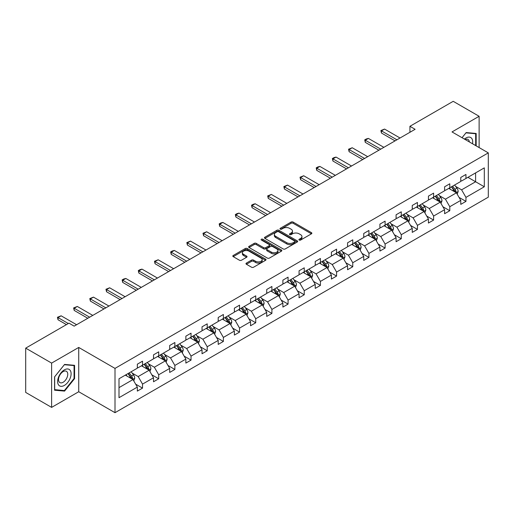 <?xml version="1.0" encoding="UTF-8"?>
<svg xmlns="http://www.w3.org/2000/svg" width="514" height="514" viewBox="0 0 514 514"><rect width="100%" height="100%" fill="white"/><g stroke="black" fill="none" stroke-linecap="round" stroke-linejoin="round"><path stroke-width="0.77" d="M299.193 240.064A1.009 0.585 0 0 0 300.619 240.064L311.433 233.825A1.439 0.829 0 0 0 311.85 233.234A1.439 0.829 0 0 0 311.433 232.649L293.115 222.074A1.439 0.829 0 0 0 291.078 222.074L280.271 228.312A1.009 0.585 0 0 0 279.976 228.724A1.009 0.585 0 0 0 280.271 229.135A1.009 0.585 0 0 0 281.691 229.135L283.092 228.332A4.607 2.66 0 0 1 289.607 228.332L291.13 229.212A4.607 2.66 0 0 1 292.479 231.088A4.607 2.66 0 0 1 291.13 232.97L289.729 233.78A1.009 0.585 0 0 0 289.433 234.191A1.009 0.585 0 0 0 289.729 234.602A1.009 0.585 0 0 0 291.155 234.602L292.556 233.793A4.607 2.66 0 0 1 299.064 233.793L300.594 234.673A4.607 2.66 0 0 1 301.943 236.556A4.607 2.66 0 0 1 300.594 238.432L299.193 239.241A1.009 0.585 0 0 0 298.897 239.652A1.009 0.585 0 0 0 299.193 240.064L299.193 239.241M246.412 263.078A1.439 0.829 0 0 0 245.988 263.669A1.439 0.829 0 0 0 246.412 264.254L251.552 267.222A1.439 0.829 0 0 0 253.582 267.222L265.59 260.29A1.439 0.829 0 0 0 266.014 259.698A1.439 0.829 0 0 0 265.59 259.114L247.273 248.538A1.439 0.829 0 0 0 245.242 248.538L233.234 255.471A1.439 0.829 0 0 0 232.81 256.056A1.439 0.829 0 0 0 233.234 256.647L239.44 260.232A1.439 0.829 0 0 0 241.477 260.232L246.611 257.263A1.439 0.829 0 0 0 247.035 256.672A1.439 0.829 0 0 0 246.611 256.088L243.533 254.308A3.849 2.223 0 0 1 242.409 252.74A3.849 2.223 0 0 1 244.786 250.684A3.849 2.223 0 0 1 248.982 251.166L261.035 258.131A3.849 2.223 0 0 1 262.166 259.698A3.849 2.223 0 0 1 259.788 261.754A3.849 2.223 0 0 1 255.593 261.273L253.582 260.11A1.439 0.829 0 0 0 251.552 260.11L246.412 263.078L246.412 264.254M78.726 347.445L51.618 363.096L25.7 348.139L25.7 392.426L51.618 407.39L78.726 391.739L115.007 412.684L115.007 368.397L78.726 347.445L78.726 391.739M479.125 147.582L479.125 116.28L452.018 131.931L488.3 152.876L115.007 368.397M479.125 116.28L453.207 101.316L409.928 126.303L409.928 132.291M25.7 348.139L68.979 323.152L74.164 326.139L415.113 129.297L409.928 126.303M283.195 248.949A1.439 0.829 0 0 0 285.231 248.949L297.233 242.017A1.439 0.829 0 0 0 297.657 241.432A1.439 0.829 0 0 0 297.233 240.841L278.922 230.266A1.439 0.829 0 0 0 276.885 230.266L264.877 237.198A1.439 0.829 0 0 0 264.459 237.789A1.439 0.829 0 0 0 264.877 238.374L283.195 248.949M261.767 240.282A1.009 0.585 0 0 1 262.795 240.423L262.795 239.228L281.415 249.977A1.439 0.829 0 0 1 281.833 250.569A1.439 0.829 0 0 1 281.415 251.153L269.407 258.086A1.439 0.829 0 0 1 267.37 258.086L249.059 247.51L254.192 244.568L254.192 243.366L249.059 246.334A1.439 0.829 0 0 0 248.635 246.926A1.439 0.829 0 0 0 249.059 247.51L249.059 246.334M254.192 244.568A1.439 0.829 0 0 1 256.229 244.568L256.229 243.366A1.439 0.829 0 0 0 254.192 243.366M256.229 243.366L263.656 247.658A1.439 0.829 0 0 0 265.693 247.658L269.098 245.692A1.439 0.829 0 0 0 269.522 245.101A1.439 0.829 0 0 0 269.098 244.516L261.369 240.051A1.009 0.585 0 0 1 261.073 239.64A1.009 0.585 0 0 1 261.697 239.1A1.009 0.585 0 0 1 262.795 239.228M51.618 363.096L51.618 407.39M118.997 378.779L137.347 368.185L137.347 364.175L142.532 361.181L142.532 365.191L153.519 358.849L153.519 354.84L158.704 351.846L158.704 355.855L169.691 349.514L169.691 345.504L174.869 342.51L174.869 346.52L185.862 340.178L185.862 336.169L191.041 333.175L191.041 337.184L202.034 330.843L202.034 326.827L207.213 323.839L207.213 327.848L218.206 321.501L218.206 317.491L223.384 314.497L223.384 318.513L234.378 312.165L234.378 308.156L239.556 305.162L239.556 309.171L250.549 302.83L250.549 298.82L255.728 295.826L255.728 299.835L266.721 293.494L266.721 289.485L271.9 286.491L271.9 290.5L282.893 284.158L282.893 280.149L288.071 277.155L288.071 281.164L299.064 274.823L299.064 270.807L304.243 267.82L304.243 271.829L315.236 265.481L315.236 261.472L320.415 258.484L320.415 262.493L331.408 256.145L331.408 252.136L336.586 249.142L336.586 253.151L347.573 246.81L347.573 242.801L352.758 239.807L352.758 243.816L363.745 237.474L363.745 233.465L368.93 230.471L368.93 234.48L379.917 228.139L379.917 224.13L385.102 221.136L385.102 225.145L396.088 218.803L396.088 214.788L401.273 211.8L401.273 215.809L412.26 209.461L412.26 205.452L417.445 202.465L417.445 206.474L428.432 200.126L428.432 196.117L433.617 193.123L433.617 197.138L444.604 190.79L444.604 186.781L449.789 183.787L449.789 187.796L460.775 181.455L460.775 177.446L465.96 174.452L465.96 178.461L484.31 167.866L484.31 186.781L465.96 197.376L465.96 201.385L460.775 204.379L460.775 200.37L449.789 206.712L449.789 210.721L444.604 213.715L444.604 209.706L433.617 216.047L433.617 220.056L428.432 223.05L428.432 219.041L417.445 225.383L417.445 229.392L412.26 232.386L412.26 228.377L401.273 234.718L401.273 238.734L396.088 241.721L396.088 237.712L385.102 244.06L385.102 248.069L379.917 251.063L379.917 247.048L368.93 253.396L368.93 257.405L363.745 260.399L363.745 256.39L352.758 262.731L352.758 266.74L347.573 269.734L347.573 265.725L336.586 272.067L336.586 276.076L331.408 279.07L331.408 275.061L320.415 281.402L320.415 285.411L315.236 288.405L315.236 284.396L304.243 290.738L304.243 294.753L299.064 297.741L299.064 293.732L288.071 300.08L288.071 304.089L282.893 307.076L282.893 303.067L271.9 309.415L271.9 313.424L266.721 316.418L266.721 312.409L255.728 318.751L255.728 322.76L250.549 325.754L250.549 321.745L239.556 328.086L239.556 332.095L234.378 335.089L234.378 331.08L223.384 337.422L223.384 341.431L218.206 344.425L218.206 340.416L207.213 346.757L207.213 350.773L202.034 353.76L202.034 349.751L191.041 356.099L191.041 360.108L185.862 363.096L185.862 359.087L174.869 365.435L174.869 369.444L169.691 372.438L169.691 368.422L158.704 374.77L158.704 378.779L153.519 381.774L153.519 377.764L142.532 384.106L142.532 388.115L137.347 391.109L137.347 387.1L118.997 397.695L118.997 378.779M115.007 412.684L488.3 197.164L488.3 152.876M141.491 365.795L149.163 370.221L138.176 376.563L132.175 373.1M138.176 376.563L142.532 384.106M149.163 370.221L153.519 377.764M137.347 367.227L138.176 367.709L142.532 365.191M157.663 356.453L165.335 360.886L154.348 367.227L148.347 363.764M154.348 367.227L158.704 374.77M165.335 360.886L169.691 368.422M153.519 357.892L154.348 358.374L158.704 355.855M173.835 347.117L181.506 351.55L170.519 357.892L164.519 354.429M170.519 357.892L174.869 365.435M181.506 351.55L185.862 359.087M169.691 348.556L170.519 349.032L174.869 346.52M190.007 337.782L197.678 342.208L186.691 348.556L180.69 345.093M186.691 348.556L191.041 356.099M197.678 342.208L202.034 349.751M185.862 339.221L186.691 339.696L191.041 337.184M206.178 328.446L213.85 332.873L202.863 339.221L196.862 335.758M202.863 339.221L207.213 346.757M213.85 332.873L218.206 340.416M202.034 329.885L202.863 330.361L207.213 327.848M222.35 319.11L230.021 323.537L219.035 329.885L213.034 326.416M219.035 329.885L223.384 337.422M230.021 323.537L234.378 331.08M218.206 320.543L219.035 321.025L223.384 318.513M238.522 309.775L246.193 314.202L235.206 320.543L229.205 317.08M235.206 320.543L239.556 328.086M246.193 314.202L250.549 321.745M234.378 311.208L235.206 311.69L239.556 309.171M254.693 300.433L262.365 304.866L251.378 311.208L245.377 307.745M251.378 311.208L255.728 318.751M262.365 304.866L266.721 312.409M250.549 301.872L251.378 302.354L255.728 299.835M270.865 291.097L278.537 295.531L267.55 301.872L261.549 298.409M267.55 301.872L271.9 309.415M278.537 295.531L282.893 303.067M266.721 292.537L267.55 293.012L271.9 290.5M287.037 281.762L294.708 286.189L283.722 292.537L277.721 289.074M283.722 292.537L288.071 300.08M294.708 286.189L299.064 293.732M282.893 283.201L283.722 283.677L288.071 281.164M303.209 272.426L310.88 276.853L299.893 283.201L293.892 279.738M299.893 283.201L304.243 290.738M310.88 276.853L315.236 284.396M299.064 273.866L299.893 274.341L304.243 271.829M319.38 263.091L327.052 267.518L316.065 273.866L310.064 270.396M316.065 273.866L320.415 281.402M327.052 267.518L331.408 275.061M315.236 264.524L316.065 265.006L320.415 262.493M335.552 253.755L343.224 258.182L332.237 264.524L326.236 261.061M332.237 264.524L336.586 272.067M343.224 258.182L347.573 265.725M331.408 255.188L332.237 255.67L336.586 253.151M351.724 244.413L359.395 248.847L348.408 255.188L342.408 251.725M348.408 255.188L352.758 262.731M359.395 248.847L363.745 256.39M347.573 245.853L348.408 246.334L352.758 243.816M367.895 235.078L375.567 239.511L364.58 245.853L358.579 242.39M364.58 245.853L368.93 253.396M375.567 239.511L379.917 247.048M363.745 236.517L364.58 236.993L368.93 234.48M384.067 225.742L391.739 230.169L380.752 236.517L374.751 233.054M380.752 236.517L385.102 244.06M391.739 230.169L396.088 237.712M379.917 227.182L380.752 227.657L385.102 225.145M400.239 216.407L407.91 220.834L396.917 227.182L390.923 223.718M396.917 227.182L401.273 234.718M407.91 220.834L412.26 228.377M396.088 217.846L396.917 218.321L401.273 215.809M416.411 207.071L424.082 211.498L413.089 217.846L407.094 214.377M413.089 217.846L417.445 225.383M424.082 211.498L428.432 219.041M412.26 208.504L413.089 208.986L417.445 206.474M432.582 197.736L440.254 202.163L429.261 208.504L423.266 205.041M429.261 208.504L433.617 216.047M440.254 202.163L444.604 209.706M428.432 199.169L429.261 199.65L433.617 197.138M448.754 188.4L456.426 192.827L445.432 199.169L439.438 195.706M445.432 199.169L449.789 206.712M456.426 192.827L460.775 200.37M444.604 189.833L445.432 190.315L449.789 187.796M467.933 177.324L475.604 181.757L461.604 189.833L455.61 186.37M461.604 189.833L465.96 197.376M484.31 186.781L475.604 181.757L475.604 172.897L484.31 167.866M460.775 180.498L461.604 180.973L465.96 178.461M118.997 387.64L132.991 379.557L125.32 375.13M132.991 379.557L137.347 387.1M459.066 197.402L465.96 201.385M442.895 206.744L449.789 210.721M426.723 216.079L433.617 220.056M410.551 225.415L417.445 229.392M394.379 234.75L401.273 238.734M378.208 244.086L385.102 248.069M362.036 253.421L368.93 257.405M345.864 262.763L352.758 266.74M329.692 272.099L336.586 276.076M313.521 281.434L320.415 285.411M297.349 290.77L304.243 294.753M281.177 300.105L288.071 304.089M265.006 309.441L271.9 313.424M248.834 318.783L255.728 322.76M232.662 328.118L239.556 332.095M216.49 337.454L223.384 341.431M200.319 346.789L207.213 350.773M184.153 356.125L191.041 360.108M167.982 365.46L174.869 369.444M151.81 374.802L158.704 378.779M135.638 384.138L142.532 388.115M476.17 145.873L476.17 133.46L466.166 132.567L462.035 137.713M74.575 378.657L74.575 365.319L64.571 364.426L54.568 376.871L54.568 390.21L64.571 391.103L74.575 378.657L74.061 378.355M299.598 240.205L300.594 239.633A4.607 2.66 0 0 0 301.943 237.751L301.943 236.556M292.479 231.088L292.479 232.289A4.607 2.66 0 0 1 291.13 234.166L290.134 234.744M311.433 232.649L311.433 233.825L293.115 223.269A1.439 0.829 0 0 0 291.078 223.269L280.67 229.283M297.233 240.841L297.233 242.017L278.922 231.467A1.439 0.829 0 0 0 276.885 231.467L264.896 238.387M294.689 241.843A1.009 0.585 0 0 0 294.985 241.432A1.009 0.585 0 0 0 294.689 241.021L278.614 231.737A1.009 0.585 0 0 0 277.187 231.737L275.716 232.591A4.607 2.66 0 0 0 274.367 234.468A4.607 2.66 0 0 0 275.716 236.35L286.703 242.692A4.607 2.66 0 0 0 293.218 242.692L294.689 241.843L294.689 243.038A1.009 0.585 0 0 0 294.985 242.627L294.985 241.432M274.367 234.468L274.367 235.669A4.607 2.66 0 0 0 275.716 237.545L275.716 236.35M294.689 243.038L293.218 243.893A4.607 2.66 0 0 1 286.703 243.893L275.716 237.545M256.229 244.568L263.656 248.853A1.439 0.829 0 0 0 265.693 248.853L269.098 246.887A1.439 0.829 0 0 0 269.522 246.296L269.522 245.101M262.795 240.423L281.396 251.166M271.366 252.111A3.849 2.223 0 0 0 275.562 252.592A3.849 2.223 0 0 0 277.939 250.536A3.849 2.223 0 0 0 276.808 248.962L272.561 246.514A1.439 0.829 0 0 0 270.525 246.514L267.119 248.48A1.439 0.829 0 0 0 266.695 249.065A1.439 0.829 0 0 0 267.119 249.656L271.366 252.111L271.366 253.306A3.849 2.223 0 0 0 275.562 253.787A3.849 2.223 0 0 0 277.939 251.731L277.939 250.536M266.695 249.065L266.695 250.267A1.439 0.829 0 0 0 267.119 250.851L267.119 249.656M271.366 253.306L267.119 250.851M262.166 259.698L262.166 260.9A3.849 2.223 0 0 1 259.788 262.95A3.849 2.223 0 0 1 255.593 262.468L253.582 261.311A1.439 0.829 0 0 0 251.552 261.311L246.431 264.267M242.409 252.74L242.409 253.935A3.849 2.223 0 0 0 243.533 255.509L243.533 254.308M246.591 257.276L243.533 255.509M265.571 260.296L247.273 249.733A1.439 0.829 0 0 0 245.242 249.733L233.253 256.659M63.518 390.492L64.571 391.103M457.209 194.189L458.167 191.439A3.887 2.242 -120 0 0 456.927 188.13L454.594 185.021M450.425 189.364L449.416 188.015M455.847 192.493L456.066 191.6A3.887 2.242 -120 0 0 454.954 189.268L452.628 186.158M451.652 186.723L454.215 190.141A1.979 1.144 60 0 1 454.575 190.739L456.066 191.6M451.382 186.878L453.714 189.987A3.887 2.242 60 0 1 454.678 191.818M396.917 139.802L381.452 130.871L381.452 133.023L380.88 130.543L384.562 129.072L400.027 138.003M395.054 140.875L381.452 133.023M384.562 129.072L381.452 130.871L380.88 130.543M441.038 203.525L441.995 200.775A3.887 2.242 -120 0 0 440.755 197.466L438.423 194.356M434.253 198.7L433.244 197.35M439.676 201.829L439.894 200.942A3.887 2.242 -120 0 0 438.783 198.603L436.457 195.493M435.48 196.059L438.044 199.477A1.979 1.144 60 0 1 438.403 200.081L439.894 200.942M435.21 196.213L437.542 199.323A3.887 2.242 60 0 1 438.506 201.154M424.866 212.867L425.823 210.11A3.887 2.242 -120 0 0 424.583 206.801L422.251 203.698M418.081 208.035L417.072 206.686M423.504 211.17L423.722 210.277A3.887 2.242 -120 0 0 422.611 207.939L420.285 204.835M419.308 205.394L421.872 208.812A1.979 1.144 60 0 1 422.232 209.416L423.722 210.277M419.038 205.549L421.371 208.658A3.887 2.242 60 0 1 422.335 210.489M380.745 149.137L365.281 140.206L365.281 142.359L364.715 139.879L366.27 138.979L368.39 138.407L383.862 147.338M378.882 150.21L365.281 142.359M368.39 138.407L365.281 140.206L364.715 139.879M364.58 158.473L349.109 149.542L349.109 151.694L348.543 149.214L352.219 147.749L367.69 156.674M362.711 159.552L349.109 151.694M352.219 147.749L349.109 149.542L348.543 149.214M472.52 143.766A9.528 5.5 120 0 0 464.425 139.095M469.327 141.922A6.521 3.765 120 0 0 467.997 139.429A6.521 3.765 120 0 0 465.17 139.519M462.054 137.72L465.96 132.863L475.656 133.724L475.656 145.571M475.013 133.357L475.656 133.724M70.2 378.163A9.528 5.5 120 0 0 67.739 368.962A9.528 5.5 120 0 0 58.532 377.122A9.528 5.5 120 0 0 60.999 386.322A9.528 5.5 120 0 0 70.2 378.163M67.135 377.289A6.521 3.765 120 0 0 66.402 371.281A6.521 3.765 120 0 0 59.142 376.576A6.521 3.765 120 0 0 59.881 382.583A6.521 3.765 120 0 0 67.135 377.289M54.677 389.702L54.677 376.775L64.366 364.722L74.061 365.582L74.061 378.51L64.366 390.563L54.568 389.638M73.418 365.216L74.061 365.582M408.694 222.202L409.652 219.446A3.887 2.242 -120 0 0 408.412 216.137L406.086 213.034M401.909 217.371L400.901 216.028M407.332 220.506L407.551 219.613A3.887 2.242 -120 0 0 406.439 217.274L404.113 214.171M403.137 214.73L405.7 218.148A1.979 1.144 60 0 1 406.06 218.752L407.551 219.613M402.867 214.891L405.199 217.994A3.887 2.242 60 0 1 406.163 219.831M348.408 167.808L332.937 158.877L332.937 161.036L332.372 158.55L333.927 157.65L336.047 157.085L351.518 166.016M346.539 168.888L332.937 161.036M336.047 157.085L332.937 158.877L332.372 158.55M392.523 231.538L393.48 228.781A3.887 2.242 -120 0 0 392.24 225.473L389.914 222.369M385.738 226.706L384.729 225.363M391.16 229.842L391.379 228.948A3.887 2.242 -120 0 0 390.267 226.61L387.941 223.506M386.971 224.065L389.528 227.49A1.979 1.144 60 0 1 389.888 228.087L391.379 228.948M386.695 224.226L389.027 227.329A3.887 2.242 60 0 1 389.991 229.167M332.237 177.144L316.765 168.213L316.765 170.372L316.2 167.885L317.755 166.986L319.875 166.42L335.346 175.351M330.367 178.223L316.765 170.372M319.875 166.42L316.765 168.213L316.2 167.885M376.351 240.873L377.308 238.123A3.887 2.242 -120 0 0 376.068 234.814L373.742 231.705M369.566 236.042L368.557 234.699M374.995 239.177L375.207 238.284A3.887 2.242 -120 0 0 374.096 235.952L371.77 232.842M370.8 233.407L373.357 236.826A1.979 1.144 60 0 1 373.717 237.423L375.207 238.284M370.523 233.562L372.856 236.665A3.887 2.242 60 0 1 373.819 238.502M316.065 186.479L300.594 177.555L300.594 179.707L300.028 177.221L303.703 175.756L319.175 184.687M314.195 187.559L300.594 179.707M303.703 175.756L300.594 177.555L300.028 177.221M360.179 250.209L361.136 247.459A3.887 2.242 -120 0 0 359.896 244.15L357.571 241.04M353.394 245.384L352.386 244.034M358.823 248.513L359.035 247.619A3.887 2.242 -120 0 0 357.924 245.287L355.598 242.178M354.628 242.743L357.185 246.161A1.979 1.144 60 0 1 357.545 246.759L359.035 247.619M354.352 242.897L356.684 246.007A3.887 2.242 60 0 1 357.648 247.838M299.893 195.821L284.422 186.89L284.422 189.043L283.856 186.563L287.532 185.091L303.003 194.022M298.024 196.894L284.422 189.043M287.532 185.091L284.422 186.89L283.856 186.563M344.007 259.544L344.965 256.794A3.887 2.242 -120 0 0 343.725 253.486L341.399 250.376M337.223 254.719L336.214 253.37M342.652 257.848L342.864 256.961A3.887 2.242 -120 0 0 341.752 254.623L339.426 251.513M338.456 252.078L341.013 255.497A1.979 1.144 60 0 1 341.373 256.101L342.864 256.961M338.18 252.233L340.512 255.342A3.887 2.242 60 0 1 341.476 257.173M283.722 205.157L268.25 196.226L268.25 198.378L267.685 195.898L271.36 194.427L286.831 203.358M281.852 206.23L268.25 198.378M271.36 194.427L268.25 196.226L267.685 195.898M327.836 268.886L328.793 266.13A3.887 2.242 -120 0 0 327.553 262.821L325.227 259.718M321.051 264.055L320.042 262.705M326.48 267.19L326.692 266.297A3.887 2.242 -120 0 0 325.58 263.958L323.255 260.855M322.284 261.414L324.842 264.832A1.979 1.144 60 0 1 325.201 265.436L326.692 266.297M322.008 261.568L324.34 264.678A3.887 2.242 60 0 1 325.304 266.509M267.55 214.492L252.078 205.561L252.078 207.714L251.513 205.234L253.068 204.334L255.188 203.769L270.66 212.693M265.68 215.572L252.078 207.714M255.188 203.769L252.078 205.561L251.513 205.234M311.67 278.222L312.621 275.465A3.887 2.242 -120 0 0 311.381 272.157L309.055 269.053M304.879 273.39L303.87 272.041M310.308 276.526L310.52 275.632A3.887 2.242 -120 0 0 309.409 273.294L307.083 270.191M306.113 270.749L308.67 274.168A1.979 1.144 60 0 1 309.03 274.772L310.52 275.632M305.843 270.904L308.169 274.013A3.887 2.242 60 0 1 309.132 275.851M295.499 287.557L296.449 284.801A3.887 2.242 -120 0 0 295.209 281.492L292.884 278.389M288.707 282.726L287.699 281.383M294.137 285.861L294.349 284.968A3.887 2.242 -120 0 0 293.237 282.629L290.911 279.526M289.941 280.085L292.498 283.51A1.979 1.144 60 0 1 292.858 284.107L294.349 284.968M289.671 280.246L291.997 283.349A3.887 2.242 60 0 1 292.961 285.186M279.327 296.893L280.278 294.137A3.887 2.242 -120 0 0 279.038 290.834L276.712 287.724M272.536 292.061L271.527 290.718M277.965 295.197L278.177 294.304A3.887 2.242 -120 0 0 277.065 291.971L274.739 288.862M273.769 289.421L276.326 292.845A1.979 1.144 60 0 1 276.686 293.443L278.177 294.304M273.499 289.581L275.825 292.684A3.887 2.242 60 0 1 276.789 294.522M263.155 306.228L264.106 303.478A3.887 2.242 -120 0 0 262.866 300.17L260.54 297.06M256.364 301.403L255.355 300.054M261.793 304.532L262.012 303.639A3.887 2.242 -120 0 0 260.894 301.307L258.568 298.197M257.598 298.762L260.155 302.181A1.979 1.144 60 0 1 260.514 302.778L262.012 303.639M257.328 298.917L259.654 302.026A3.887 2.242 60 0 1 260.617 303.858M246.983 315.564L247.934 312.814A3.887 2.242 -120 0 0 246.694 309.505L244.368 306.395M240.192 310.739L239.183 309.389M245.621 313.868L245.84 312.981A3.887 2.242 -120 0 0 244.722 310.642L242.396 307.533M241.426 308.098L243.983 311.516A1.979 1.144 60 0 1 244.343 312.12L245.84 312.981M241.156 308.252L243.482 311.362A3.887 2.242 60 0 1 244.452 313.193M230.812 324.906L231.763 322.149A3.887 2.242 -120 0 0 230.523 318.841L228.197 315.737M224.02 320.074L223.012 318.725M229.45 323.21L229.668 322.317A3.887 2.242 -120 0 0 228.55 319.978L226.224 316.875M225.254 317.434L227.811 320.852A1.979 1.144 60 0 1 228.171 321.456L229.668 322.317M224.984 317.588L227.31 320.697A3.887 2.242 60 0 1 228.28 322.529M214.64 334.241L215.591 331.485A3.887 2.242 -120 0 0 214.351 328.176L212.025 325.073M207.849 329.41L206.84 328.06M213.278 332.545L213.496 331.652A3.887 2.242 -120 0 0 212.385 329.313L210.053 326.21M209.082 326.769L211.639 330.187A1.979 1.144 60 0 1 211.999 330.791L213.496 331.652M208.812 326.923L211.138 330.033A3.887 2.242 60 0 1 212.109 331.871M198.468 343.577L199.419 340.821A3.887 2.242 -120 0 0 198.179 337.512L195.853 334.408M191.677 338.745L190.668 337.402M197.106 341.881L197.325 340.988A3.887 2.242 -120 0 0 196.213 338.649L193.881 335.546M192.911 336.105L195.468 339.523A1.979 1.144 60 0 1 195.828 340.127L197.325 340.988M192.641 336.265L194.967 339.368A3.887 2.242 60 0 1 195.937 341.206M182.297 352.912L183.247 350.156A3.887 2.242 -120 0 0 182.007 346.854L179.682 343.744M175.505 348.081L174.497 346.738M180.934 351.216L181.153 350.323A3.887 2.242 -120 0 0 180.041 347.991L177.709 344.881M176.739 345.44L179.302 348.865A1.979 1.144 60 0 1 179.656 349.462L181.153 350.323M176.469 345.601L178.795 348.704A3.887 2.242 60 0 1 179.765 350.542M166.125 362.248L167.076 359.498A3.887 2.242 -120 0 0 165.836 356.189L163.51 353.079M159.334 357.423L158.325 356.074M164.763 360.552L164.981 359.659A3.887 2.242 -120 0 0 163.87 357.326L161.537 354.217M160.567 354.782L163.131 358.2A1.979 1.144 60 0 1 163.491 358.798L164.981 359.659M160.297 354.936L162.623 358.046A3.887 2.242 60 0 1 163.593 359.877M251.378 223.828L235.907 214.897L235.907 217.056L235.341 214.569L236.896 213.67L239.016 213.104L254.488 222.035M249.508 224.907L235.907 217.056M239.016 213.104L235.907 214.897L235.341 214.569M235.206 233.163L219.735 224.232L219.735 226.391L219.17 223.905L220.724 223.005L222.851 222.44L238.316 231.371M233.337 234.243L219.735 226.391M222.851 222.44L219.735 224.232L219.17 223.905M219.035 242.499L203.563 233.574L203.563 235.727L202.998 233.24L206.679 231.775L222.144 240.706M217.165 243.578L203.563 235.727M206.679 231.775L203.563 233.574L202.998 233.24M202.863 251.841L187.398 242.91L187.398 245.062L186.826 242.576L190.508 241.111L205.973 250.042M200.993 252.914L187.398 245.062M190.508 241.111L187.398 242.91L186.826 242.576M186.691 261.176L171.226 252.245L171.226 254.398L170.654 251.918L172.209 251.018L174.336 250.446L189.801 259.377M184.822 262.249L171.226 254.398M174.336 250.446L171.226 252.245L170.654 251.918M170.519 270.512L155.055 261.581L155.055 263.733L154.483 261.253L158.164 259.788L173.629 268.713M168.65 271.591L155.055 263.733M158.164 259.788L155.055 261.581L154.483 261.253M154.348 279.847L138.883 270.917L138.883 273.075L138.311 270.589L139.866 269.689L141.992 269.124L157.457 278.055M152.478 280.927L138.883 273.075M141.992 269.124L138.883 270.917L138.311 270.589M138.176 289.183L122.711 280.252L122.711 282.411L122.139 279.924L123.694 279.025L125.821 278.459L141.286 287.39M136.306 290.262L122.711 282.411M125.821 278.459L122.711 280.252L122.139 279.924M122.004 298.518L106.539 289.594L106.539 291.746L105.968 289.26L109.649 287.795L125.114 296.726M120.135 299.598L106.539 291.746M109.649 287.795L106.539 289.594L105.968 289.26M105.833 307.86L90.368 298.93L90.368 301.082L89.796 298.595L93.477 297.131L108.942 306.061M103.963 308.933L90.368 301.082M93.477 297.131L90.368 298.93L89.796 298.595M149.953 371.583L150.904 368.834A3.887 2.242 -120 0 0 149.664 365.525L147.338 362.415M143.162 366.758L142.153 365.409M148.591 369.887L148.809 369.001A3.887 2.242 -120 0 0 147.698 366.662L145.366 363.552M144.395 364.118L146.959 367.536A1.979 1.144 60 0 1 147.319 368.14L148.809 369.001M144.126 364.272L146.451 367.381A3.887 2.242 60 0 1 147.422 369.213M89.661 317.196L74.196 308.265L74.196 310.417L73.624 307.937L77.306 306.466L92.771 315.397M87.798 318.269L74.196 310.417M77.306 306.466L74.196 308.265L73.624 307.937M133.781 380.919L134.732 378.169A3.887 2.242 -120 0 0 133.492 374.86L131.166 371.757M126.99 376.094L125.981 374.745M132.419 379.229L132.638 378.336A3.887 2.242 -120 0 0 131.526 375.997L129.194 372.888M128.224 373.453L130.787 376.871A1.979 1.144 60 0 1 131.147 377.475L132.638 378.336M127.954 373.607L130.28 376.717A3.887 2.242 60 0 1 131.25 378.548M68.304 323.537L58.024 317.601L58.024 319.753L57.452 317.273L61.134 315.808L76.599 324.732M66.441 324.617L58.024 319.753M61.134 315.808L58.024 317.601L57.452 317.273M300.594 239.633L300.594 238.432M289.729 234.602L289.729 233.78M291.13 234.166L291.13 232.97M280.271 229.135L280.271 228.312M291.078 223.269L291.078 222.074M293.115 223.269L293.115 222.074M264.877 238.374L264.877 237.198M276.885 231.467L276.885 230.266M278.922 231.467L278.922 230.266M286.703 243.893L286.703 242.692M293.218 243.893L293.218 242.692M263.656 248.853L263.656 247.658M265.693 248.853L265.693 247.658M269.098 246.887L269.098 245.692M281.415 251.153L281.415 249.977M251.552 261.311L251.552 260.11M253.582 261.311L253.582 260.11M255.593 262.468L255.593 261.273M246.611 257.263L246.611 256.088M233.234 256.647L233.234 255.471M245.242 249.733L245.242 248.538M247.273 249.733L247.273 248.538M265.59 260.29L265.59 259.114M456.143 192.666L458.141 191.51M454.954 189.268L456.927 188.13M452.609 190.623L453.714 189.987M439.971 202.002L441.969 200.852M438.783 198.603L440.755 197.466M436.437 199.959L437.542 199.323M423.799 211.338L425.798 210.187M422.611 207.939L424.583 206.801M420.266 209.294L421.371 208.658M407.628 220.673L409.626 219.523M406.439 217.274L408.412 216.137M404.094 218.63L405.199 217.994M391.456 230.009L393.454 228.858M390.267 226.61L392.24 225.473M387.922 227.972L389.027 227.329M375.284 239.351L377.282 238.194M374.096 235.952L376.068 234.814M371.75 237.307L372.856 236.665M359.113 248.686L361.111 247.53M357.924 245.287L359.896 244.15M355.579 246.643L356.684 246.007M342.941 258.022L344.939 256.871M341.752 254.623L343.725 253.486M339.407 255.978L340.512 255.342M326.769 267.357L328.767 266.207M325.58 263.958L327.553 262.821M323.235 265.314L324.34 264.678M310.597 276.693L312.596 275.543M309.409 273.294L311.381 272.157M307.064 274.649L308.169 274.013M294.426 286.028L296.424 284.878M293.237 282.629L295.209 281.492M290.892 283.985L291.997 283.349M278.254 295.364L280.252 294.214M277.065 291.971L279.038 290.834M274.72 293.327L275.825 292.684M262.082 304.706L264.08 303.549M260.894 301.307L262.866 300.17M258.548 302.662L259.654 302.026M245.91 314.041L247.909 312.885M244.722 310.642L246.694 309.505M242.377 311.998L243.482 311.362M229.739 323.377L231.737 322.227M228.55 319.978L230.523 318.841M226.205 321.334L227.31 320.697M213.567 332.712L215.565 331.562M212.385 329.313L214.351 328.176M210.033 330.669L211.138 330.033M197.402 342.048L199.393 340.898M196.213 338.649L198.179 337.512M193.862 340.005L194.967 339.368M181.23 351.383L183.222 350.233M180.041 347.991L182.007 346.854M177.69 349.347L178.795 348.704M165.058 360.725L167.05 359.569M163.87 357.326L165.836 356.189M161.518 358.682L162.623 358.046M148.887 370.061L150.878 368.904M147.698 366.662L149.664 365.525M145.346 368.018L146.451 367.381M132.715 379.396L134.707 378.246M131.526 375.997L133.492 374.86M129.175 377.353L130.28 376.717"/></g></svg>
